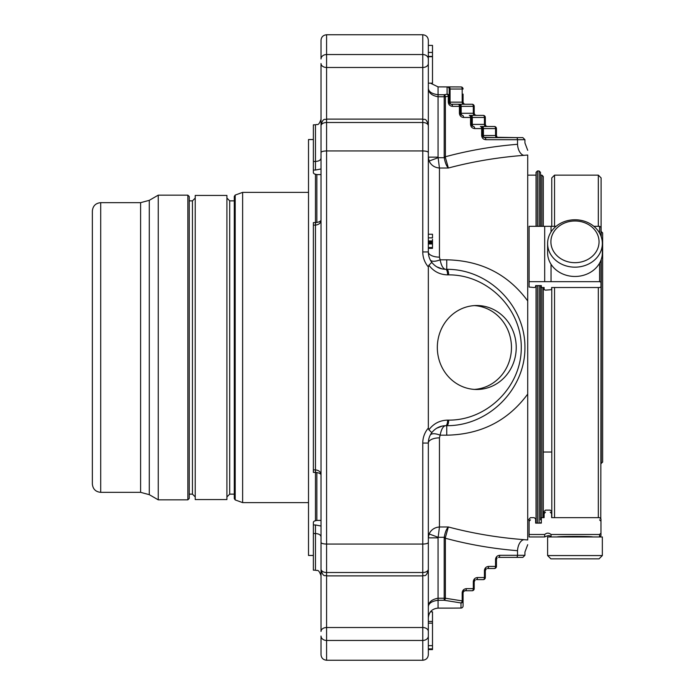 <?xml version="1.0" encoding="UTF-8"?>
<svg xmlns="http://www.w3.org/2000/svg" width="695" height="695" viewBox="0 0 695 695"><rect width="100%" height="100%" fill="white"/><g stroke="black" fill="none" stroke-linecap="round" stroke-linejoin="round"><path stroke-width="1.04" d="M601.245 236.847L601.245 231.505L602.635 232.894L602.635 462.105L601.106 463.495L601.106 259.8L600.784 518.374M547.608 555.566L550.892 558.85L599.055 558.85L602.339 555.566L602.339 536.957L547.608 536.957L547.608 555.566L602.339 555.566M595.824 231.4A24.082 20.85 180 0 1 574.974 262.675A24.082 20.85 180 0 1 554.124 231.4A24.082 20.85 180 0 1 595.824 231.4M601.106 236.439L601.106 177.92L601.106 236.439M598.673 231.617A27.366 23.7 180 0 1 602.339 243.467A27.366 23.7 180 0 1 574.974 267.167A27.366 23.7 180 0 1 547.608 243.467A27.366 23.7 180 0 1 567.893 220.576A27.366 23.7 180 0 1 598.673 231.617M602.339 243.467L602.339 252.771A27.366 23.7 180 0 1 582.054 275.663A27.366 23.7 180 0 1 551.274 264.621A27.366 23.7 180 0 1 547.608 252.771L547.608 243.467M551.048 231.974L551.048 226.327L529.103 226.327L529.103 281.675L551.048 281.675L551.048 264.265M544.689 281.675L544.689 226.327L556.078 226.327M600.966 260.173L600.966 287.052L599.577 287.522L551.622 287.522L551.622 289.667L545.505 290.136L544.116 289.667L544.116 287.522L541.336 287.522L541.336 285.619L535.636 285.619L535.636 287.052L534.247 287.522L529.103 287.052L529.103 281.675M551.622 287.522L551.622 289.667M593.869 226.327L599.577 226.327L600.966 227.222L600.966 236.065M599.577 263.144L599.577 281.675L600.966 282.153M599.577 281.675L551.048 281.675M544.116 289.667L544.116 287.522M557.19 536.957C557.772 536.236 592.071 536.236 592.757 536.957M544.689 534.49L544.689 536.957C550.761 534.047 549.693 536.74 551.048 536.957L551.048 534.49C548.928 532.709 546.809 532.709 544.689 534.49L529.103 534.49L529.103 519.026L530.494 517.653L534.247 517.653L535.636 519.026L535.636 523.126L541.336 523.126L541.336 517.653L544.116 517.653L544.116 511.494L544.116 513.605L545.505 512.215M544.689 536.957L529.103 536.957L529.103 534.49M544.116 511.494L545.505 510.121L550.231 510.121L551.622 511.494L551.622 517.653L599.577 517.653L600.966 519.026L600.966 535.567L599.577 536.957L599.577 534.49L600.966 533.126L599.577 534.49L551.048 534.49M550.231 512.215L551.622 513.605L551.622 511.494M599.577 519.86L600.966 521.25L600.966 519.026M527.714 519.86L529.103 519.86L529.103 521.25L530.494 519.86M551.821 517.653L551.76 287.522M551.76 226.327L551.76 177.92L554.541 175.14L598.326 175.14L601.106 177.92M551.76 452.028L543.282 452.028L543.282 517.653L543.282 287.522M496.439 128.575A2.085 2.085 0 0 0 494.353 126.49A2.085 1.199 90 0 1 495.552 128.575L496.439 128.575L496.439 135.525L495.552 135.525L495.552 128.575L483.425 128.575A2.085 1.199 -90 0 0 482.234 126.49L494.353 126.49M485.319 117.455A2.085 2.085 0 0 0 483.233 115.37A2.085 1.199 90 0 1 484.432 117.455L485.319 117.455L485.319 124.405L484.432 124.405L484.432 117.455L472.305 117.455A2.085 1.199 -90 0 0 471.114 115.37L483.233 115.37A2.085 2.085 0 0 1 485.319 117.455A2.085 2.085 0 0 0 483.233 115.37M474.199 106.335A2.085 2.085 0 0 0 472.114 104.25A2.085 1.199 90 0 1 473.312 106.335L474.199 106.335L474.199 113.285L473.312 113.285L473.312 106.335L460.299 106.335A2.085 2.085 0 0 0 458.214 104.25A2.085 2.085 0 0 1 460.299 106.335A2.085 2.085 0 0 0 458.214 104.25A2.085 1.199 90 0 1 459.412 106.335L460.299 106.335L460.299 113.285L460.907 114.762L462.384 115.37A2.085 1.199 90 0 1 461.185 113.285L461.185 106.335A2.085 1.199 -90 0 0 459.994 104.25L472.114 104.25M496.439 566.425A2.085 2.085 0 0 1 494.353 568.51A2.085 2.085 0 0 0 496.439 566.425L495.552 566.425A2.085 1.199 90 0 1 494.353 568.51A2.085 2.085 0 0 0 496.439 566.425L496.439 559.475L497.047 557.998L496.439 559.475L495.552 559.475A2.085 1.199 -90 0 1 496.743 557.39M485.319 577.545A2.085 2.085 0 0 1 483.233 579.63A2.085 2.085 0 0 0 485.319 577.545L484.432 577.545A2.085 1.199 90 0 1 483.233 579.63A2.085 2.085 0 0 0 485.319 577.545L485.319 570.595L485.319 577.545M464.069 103.937L465.164 104.25A2.085 2.085 0 0 1 463.078 102.165L462.192 102.165A2.085 1.199 -90 0 0 463.383 104.25L451.264 104.25A2.085 1.199 90 0 1 450.065 102.165L449.178 102.165L449.178 89.029L463.078 89.029A2.085 2.085 0 0 0 461.063 86.945L461.028 86.945A2.085 1.199 90.9 0 1 462.192 89.029L462.192 102.165L450.065 102.165L450.065 88.969A2.085 1.199 -90.4 0 0 448.874 86.884L447.094 86.945A2.085 2.085 -0 0 1 449.178 89.029L449.178 96.257A2.085 2.024 180 0 0 447.094 94.233A2.085 1.182 80.4 0 1 448.292 96.257L449.178 96.257M472.027 125.882L471.418 124.405L472.027 125.882L473.503 126.49A2.085 1.199 90 0 1 472.305 124.405L471.418 124.405L471.418 117.455A2.085 2.085 0 0 0 469.334 115.37L471.114 115.37M483.147 137.002L482.539 135.525L483.147 137.002L484.624 137.61A2.085 1.199 90 0 1 483.425 135.525L482.539 135.525L482.539 128.575A2.085 2.085 0 0 0 480.453 126.49L482.234 126.49M429.119 161.049C431.135 165.271 434.584 167.599 439.448 168.025L438.059 157.148L428.329 157.148L429.119 161.049L438.154 157.704L444.244 157.704L444.192 156.757L445.382 156.757C468.682 150.468 492.72 146.315 517.523 144.299C527.288 142.605 527.288 142.605 517.523 144.299C527.288 142.605 527.288 142.605 517.523 144.299L517.523 139.695L485.822 139.695C483.294 139.443 481.904 138.053 481.652 135.525L482.539 135.525L482.539 128.575A2.085 2.085 0 0 0 480.453 126.49L485.623 126.49A2.085 1.199 -90 0 1 484.432 124.405L472.305 124.405L472.305 117.455L471.418 117.455A2.085 2.085 0 0 0 469.334 115.37A2.085 2.085 0 0 1 471.418 117.455L471.418 124.405L470.532 124.405L470.532 117.455L471.418 117.455M486.309 126.177L487.404 126.49A2.085 2.085 0 0 1 485.319 124.405L485.927 125.882M461.289 115.057L462.384 115.37A2.085 1.199 -90 0 1 463.582 117.455L470.532 117.455A2.085 1.199 90 0 0 469.334 115.37L474.503 115.37A2.085 1.199 -90 0 1 473.312 113.285L459.412 113.285L459.412 106.335L452.462 106.335A2.085 1.199 -90 0 0 451.264 104.25L459.994 104.25M476.284 115.37A2.085 2.085 0 0 1 474.199 113.285L474.807 114.762L476.284 115.37M463.687 103.642L463.078 102.165L463.078 94.094M462.748 590.75L472.114 590.75A2.085 2.085 0 0 0 474.199 588.665L473.312 588.665A2.085 1.199 90 0 1 472.114 590.75L465.164 590.75L463.687 591.358L463.078 592.835L463.078 600.906L462.192 600.906A2.085 1.19 98.1 0 1 460.993 602.947A2.085 2.042 0 0 0 463.078 600.906L463.078 605.971A2.085 2.085 180 0 1 460.993 608.055A2.085 1.199 89.1 0 0 461.028 608.055L461.028 608.055A2.085 2.085 0 0 0 463.078 605.971M447.094 86.945L447.094 94.233L444.192 94.737L444.192 96.761L445.382 96.761A2.085 1.182 -100 0 0 444.192 94.737L438.059 94.737L438.059 96.761C431.499 95.58 428.259 92.565 428.329 87.718L428.355 88.204L428.329 87.718C428.25 91.471 431.499 93.816 438.059 94.737L438.059 86.875L460.993 86.945A2.085 1.199 90.9 0 1 461.028 86.945L448.874 86.884M449.787 103.642L449.178 102.165L449.787 103.642L451.264 104.25L450.169 103.937M480.453 126.49A2.085 1.199 90 0 1 481.652 128.575L483.425 128.575L483.425 135.525L495.552 135.525A2.085 1.199 -90 0 0 496.743 137.61L483.529 137.297M496.743 137.61L498.524 137.61A2.085 2.085 0 0 1 496.439 135.525L497.047 137.002M516.324 557.39A2.085 1.199 -90 0 0 517.523 555.305L524.933 555.305L522.849 557.39L498.506 557.39M485.623 568.51A2.085 1.199 -90 0 0 484.432 570.595C484.684 568.067 486.074 566.677 488.602 566.425A2.085 1.199 -90 0 1 487.404 568.51L494.353 568.51M486.309 568.823L485.319 570.595L485.927 569.118M474.503 579.63A2.085 1.199 -90 0 0 473.312 581.715C473.564 579.187 474.954 577.797 477.482 577.545A2.085 1.199 -90 0 1 476.284 579.63L483.233 579.63M475.189 579.943L474.199 581.715L474.199 588.665A2.085 2.085 0 0 1 472.114 590.75M444.192 538.243L444.244 537.296L445.417 537.443L445.382 538.243L444.192 538.243L444.192 598.239L438.059 598.239L438.059 600.263L444.192 600.263A2.085 1.182 -80 0 0 445.382 598.239L444.192 598.239L444.192 600.263L460.993 602.947L460.993 608.055L452.497 608.125L461.028 608.055M481.652 135.525L481.652 128.575L474.702 128.575A2.085 1.199 -90 0 0 473.503 126.49L472.409 126.177M485.822 139.695A2.085 1.199 -90 0 0 484.624 137.61L522.849 137.61L524.933 139.695L517.523 139.695A2.085 1.199 -90 0 0 516.324 137.61L497.429 137.297M464.069 591.063L465.164 590.75A2.085 1.199 -90 0 0 466.362 588.665L473.312 588.665L473.312 581.715L474.199 581.715L474.807 580.238M498.524 557.39A2.085 1.199 -90 0 0 499.722 555.305L517.523 555.305L517.523 550.701C527.288 552.395 527.288 552.395 517.523 550.701C492.72 548.685 468.682 544.533 445.382 538.243L445.382 598.239L462.192 600.906L462.192 592.835A2.085 1.199 -90 0 1 463.383 590.75M445.417 537.443L448.353 526.975C472.687 533.43 497.872 537.652 523.9 539.659L527.714 539.98L527.714 394.074C507.993 420.779 481.009 434.479 446.746 435.183L440.126 435.183C441.351 429.128 443.21 425.966 445.703 425.688L446.746 425.688A5.56 1.903 -90 0 0 448.649 420.128L447.606 420.128A5.56 1.903 -90 0 1 445.703 425.688C439.978 425.835 435.348 428.155 431.795 432.646A17.375 17.375 0 0 0 428.329 443.062L422.769 443.062A22.935 22.935 0 0 1 428.329 428.094L428.911 429.771L431.795 432.646M447.606 274.873C439.822 274.664 433.593 271.45 428.911 265.229L431.795 262.354C435.348 266.845 439.978 269.165 445.703 269.312A5.56 1.903 -90 0 1 447.606 274.873L448.649 274.873A5.56 1.903 -90 0 0 446.746 269.312L445.703 269.312C443.21 269.035 441.351 265.872 440.126 259.817A11.12 4.596 153 0 1 430.214 259.817M432.498 237.838L428.329 237.838L432.498 237.838L432.498 234.241L428.329 234.241M428.329 83.157L432.498 83.157L432.498 45.401L428.329 45.401L432.498 45.401L428.329 45.401L428.329 56.686L432.498 56.686M428.329 247.55L432.498 247.55L432.498 239.245M432.498 248.367L428.329 248.367L432.498 248.367M431.795 262.354A17.375 17.375 0 0 1 428.329 251.938A11.12 5.195 180 0 0 439.448 257.133L440.126 259.817L446.746 259.817C480.983 260.521 507.976 274.221 527.714 300.926L527.714 155.02L523.9 155.341C497.872 157.348 472.687 161.57 448.353 168.025L439.448 168.025L439.448 257.133M428.911 265.229L428.329 266.906L428.329 428.094M516.229 347.5A41.978 39.45 -90 0 1 476.779 389.478A41.978 39.45 -90 0 1 437.329 347.5A41.978 39.45 -90 0 1 476.779 305.522A41.978 39.45 -90 0 1 516.229 347.5M432.498 649.599L428.329 649.599L432.498 649.599L428.329 649.599L432.498 649.599L432.498 611.843L430.405 611.843M429.119 533.951C431.135 529.729 434.584 527.401 439.448 526.975L438.154 537.296L429.119 533.951L428.329 537.852L438.059 537.852L438.059 598.239C431.499 599.42 428.259 602.435 428.329 607.282C428.25 603.529 431.499 601.184 438.059 600.263L438.059 608.125L452.497 608.125M428.329 607.282L428.329 537.852M428.329 648.878L432.498 648.904L428.329 648.904L428.329 623.163L432.498 623.163M444.244 157.704C445.095 162.656 446.468 166.096 448.353 168.025L445.417 157.557L444.244 157.704M449.178 102.165L448.292 102.165L448.292 96.257L445.382 96.761L445.417 157.557M438.059 537.852L438.154 537.296L444.244 537.296C445.095 532.344 446.468 528.904 448.353 526.975L439.448 526.975L439.448 437.867A11.12 5.195 0 0 0 428.329 443.062L428.329 542.456C428.042 543.42 426.191 543.959 422.769 544.063L326.581 544.063C323.158 543.959 321.307 543.42 321.02 542.456L321.02 536.896C320.777 534.898 318.927 533.769 315.461 533.525L315.461 570.178C317.059 571.238 318.327 568.093 321.02 575.738M439.448 437.867L440.126 435.183A11.12 4.596 27 0 0 430.222 435.183M446.746 435.183L446.746 425.688C488.585 426 525.246 389.339 524.933 347.5C525.246 305.661 488.585 269 446.746 269.312L446.746 259.817M428.329 157.148L428.329 152.544C428.042 151.579 426.191 151.041 422.769 150.937L422.769 34.75L326.581 34.75C323.158 35.132 321.307 36.983 321.02 40.31L321.02 58.953A5.56 4.413 0 0 1 326.581 54.549L326.581 67.476A5.56 3.935 0 0 1 321.02 63.54L321.02 158.104C320.777 160.102 318.927 161.231 315.461 161.475L313.376 161.475L313.376 172.986L314.288 173.924L316.851 174.593L321.02 174.593L321.012 220.185M315.461 520.772L315.461 472.4C318.788 472.739 320.647 473.564 321.02 474.859C320.777 471.94 318.927 470.28 315.461 469.898L315.461 222.6L313.376 222.6L313.376 225.102L315.461 225.102C318.927 224.711 320.777 223.06 321.02 220.141L321.02 125.882A5.56 3.388 0 0 1 326.581 122.494L422.769 122.494A5.56 3.388 -0 0 1 428.329 125.882L428.329 251.938L422.769 251.938A22.935 22.935 0 0 0 428.329 266.906M428.329 125.882L428.329 40.31C428.042 36.983 426.191 35.132 422.769 34.75M432.498 52.438L428.329 52.438L432.498 52.438M432.498 241.087L428.329 241.087M432.498 241.825L428.329 241.825M432.498 242.346L428.329 242.346M432.498 242.911L428.329 242.911M432.498 240.93L428.329 240.93M428.329 648.904L428.329 654.69C428.042 658.017 426.191 659.868 422.769 660.25L326.581 660.25C323.158 659.868 321.307 658.017 321.02 654.69L321.02 636.047A5.56 4.413 0 0 0 326.581 640.451L326.581 660.25M422.769 251.938L422.769 150.937L326.581 150.937C323.158 151.041 321.307 151.579 321.02 152.544L321.02 631.46A5.56 3.935 0 0 1 326.581 627.524L326.581 640.451L422.769 640.451L422.769 443.062M321.02 125.882L321.02 152.544M428.329 654.69L428.329 486.839M539.111 226.327L539.111 170.97L537.443 170.97L537.443 226.327M537.443 285.619L537.443 523.126M517.523 144.299A11.12 6.368 -94.6 0 0 523.9 155.341L527.714 155.02C527.714 149.825 527.714 149.825 527.714 155.02M527.714 539.98C527.714 545.175 527.714 545.175 527.714 539.98L523.9 539.659A11.12 6.368 -85.4 0 0 517.523 550.701M536.053 285.619L536.053 522.64L536.54 523.126M537.443 170.97L536.053 172.36L536.053 226.327M527.714 394.074L527.714 300.926L527.714 394.074M540.501 519.86L540.501 285.619L540.501 519.86L541.336 519.86M540.501 226.327L540.501 172.36L540.501 226.327M543.282 226.327L543.282 176.53L543.282 226.327M432.498 645.655L428.329 645.655M321.02 569.118A5.56 3.388 0 0 0 326.581 572.506L326.581 119.123L422.769 119.123C424.367 120.183 425.635 117.047 428.329 124.683L428.329 195.312M428.329 133.275L428.329 208.161L428.329 133.275M321.02 168.972L315.461 170.049L315.461 124.822L313.376 124.822L313.376 161.475M321.012 474.815L321.012 520.407L316.851 520.407L314.288 521.076L313.376 522.014L313.376 570.178L315.461 570.178M313.376 225.102L313.376 472.4L315.461 472.4L315.461 469.898L313.376 469.898M321.02 474.859L321.02 569.422M321.02 220.141C320.482 221.488 318.631 222.304 315.461 222.6L315.461 174.228M313.376 555.453L308.511 555.453L308.511 139.547L313.376 139.547M235.197 499.922L235.197 195.078L234.285 196.381L234.285 498.619L235.197 499.922L242.624 502.624L242.624 192.376L308.511 192.376M234.285 494.145L229.697 494.145L226.917 496.925M226.917 347.5L226.917 195.434L195.226 195.434L195.226 499.566L226.917 499.566L226.917 347.5M187.859 195.156L189.249 196.546L189.249 498.454L187.859 499.844L158.251 499.844L158.251 195.156L187.859 195.156L187.859 499.844M92.365 347.5L92.365 211.002C92.861 205.937 95.641 203.157 100.706 202.662L100.706 492.338C95.641 491.843 92.861 489.063 92.365 483.998L92.365 347.5M474.398 389.4A41.978 39.45 90 0 0 511.468 347.5A41.978 39.45 90 0 0 474.398 305.6M601.245 259.4L601.245 463.495M598.326 517.653L598.326 287.522M598.326 226.327L598.326 175.14M554.541 517.653L554.541 287.522M554.541 226.327L554.541 175.14M599.577 226.327L599.577 233.094M444.192 156.757L444.192 96.761L438.059 96.761L438.059 157.148M452.462 106.335C449.934 106.083 448.544 104.693 448.292 102.165M463.582 117.455C461.054 117.203 459.664 115.813 459.412 113.285M474.702 128.575C472.174 128.323 470.784 126.933 470.532 124.405M499.722 555.305C497.194 555.557 495.804 556.947 495.552 559.475L495.552 566.425L488.602 566.425M477.482 577.545L484.432 577.545L484.432 570.595L485.319 570.595M466.362 588.665C463.834 588.917 462.444 590.307 462.192 592.835L463.078 592.835L463.687 591.358M428.911 429.771C433.593 423.55 439.822 420.336 447.606 420.128M448.649 274.873C487.508 274.586 521.563 308.641 521.276 347.5C521.563 386.359 487.508 420.414 448.649 420.128M326.581 34.75L326.581 54.549L422.769 54.549A5.56 4.413 0 0 1 428.329 58.953M432.498 56.417L428.329 56.417M432.498 243.954L428.329 243.954M428.329 636.047A5.56 4.413 180 0 1 422.769 640.451L422.769 660.25M539.111 523.126L539.111 285.619M541.891 517.653L541.891 287.522M541.891 226.327L541.891 175.14L543.282 176.53M428.329 569.118A5.56 3.388 180 0 1 422.769 572.506L326.581 572.506L326.581 575.877C324.982 574.817 323.714 577.953 321.02 570.317M321.02 124.683C323.661 117.081 324.939 120.192 326.581 119.123L326.581 67.476L422.769 67.476A5.56 3.935 0 0 0 428.329 63.54M428.329 631.46A5.56 3.935 180 0 0 422.769 627.524L326.581 627.524L326.581 575.877L422.769 575.877C424.41 574.808 425.688 577.919 428.329 570.317M321.02 526.028L315.461 524.951L315.461 533.525L313.376 533.525M315.461 170.049L313.376 170.049M315.461 524.951L313.376 524.951M316.851 520.407L316.851 472.504M316.851 222.496L316.851 174.593M234.285 200.855L229.697 200.855L229.697 494.145M189.249 494.145L192.446 494.145L192.446 200.855L195.226 198.075M158.251 195.156L149.286 200.334L149.286 494.666L158.251 499.844M149.286 494.666L140.599 492.338L140.599 202.662L100.706 202.662M463.078 89.029A2.085 2.085 0 0 0 461.028 86.945M460.907 114.762L460.299 113.285M445.313 425.696L442.368 426.018L436.616 428.25M436.616 266.75L442.35 268.982L445.313 269.304M438.059 86.875L430.405 83.157M428.329 237.846L432.498 237.846M438.059 608.125C432.151 608.698 428.902 611.947 428.329 617.855M527.714 150.32L524.933 142.962L524.933 139.695M527.714 544.68L524.933 552.039L524.933 555.305M536.053 175.14L527.714 175.14M540.415 523.126L540.501 522.64M539.111 170.97L540.501 172.36M541.891 175.14L540.501 175.14M432.498 621.452L428.329 621.452M315.461 124.822C317.129 123.753 318.397 126.846 321.02 119.262M308.511 502.624L242.624 502.624M235.197 195.078L242.624 192.376M229.697 200.855L226.917 198.075M192.446 494.145L195.226 496.925M189.249 200.855L192.446 200.855M149.286 200.334L140.599 202.662M140.599 492.338L100.706 492.338"/></g></svg>

